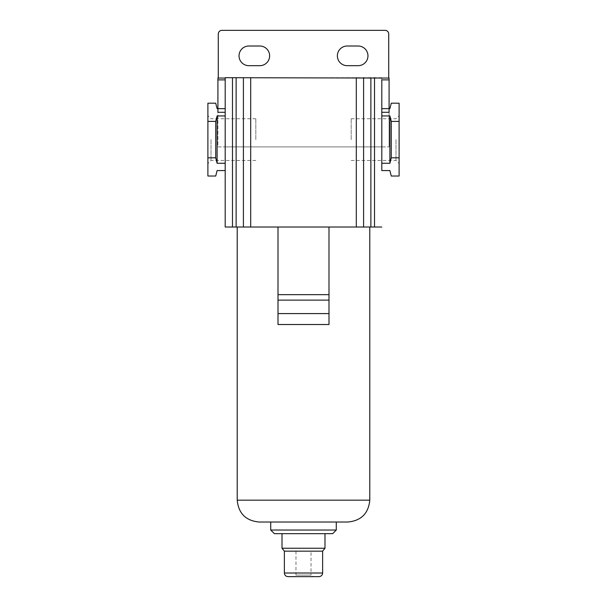 <?xml version="1.0" encoding="UTF-8"?>
<svg xmlns="http://www.w3.org/2000/svg" width="607" height="607" viewBox="0 0 607 607"><rect width="100%" height="100%" fill="white"/><g stroke="black" fill="none" stroke-linecap="round" stroke-linejoin="round"><path stroke-width="0.46" stroke-dasharray="3.04 2.28" d="M399.103 121.4L391.272 121.4L389.891 115.937L381.803 115.937L381.803 170.567L389.891 170.567L391.272 176.03L399.103 176.03L399.103 103.19L391.272 103.19L389.891 108.653L389.087 108.653L389.087 146.894L389.087 78.06L381.803 78.06L381.803 146.894L225.197 146.894L225.197 78.06L225.197 170.567L225.197 115.937L225.197 146.894L217.913 146.894L217.913 78.06L225.197 78.06M399.103 139.61L399.103 115.649L399.103 139.61M389.891 115.937L389.891 163.283L391.272 157.82L391.272 121.4M381.803 163.283L389.891 163.283M399.103 157.82L391.272 157.82M389.087 108.653L389.087 112.295L381.803 112.295M388.723 78.06L388.723 33.992A3.642 3.642 0 0 0 385.081 30.35L221.919 30.35A3.642 3.642 0 0 0 218.277 33.992L218.277 78.06M381.803 78.06L381.803 146.894L389.087 146.894L217.913 146.894L217.913 115.937L217.109 115.937L217.109 163.283L225.197 163.283M259.796 46.011L248.87 46.011A9.833 9.833 0 0 0 239.037 55.844A9.833 9.833 0 0 0 248.87 65.677L259.796 65.677A9.833 9.833 0 0 0 269.629 55.844A9.833 9.833 0 0 0 259.796 46.011M358.13 46.011L347.204 46.011A9.833 9.833 0 0 0 337.371 55.844A9.833 9.833 0 0 0 347.204 65.677L358.13 65.677A9.833 9.833 0 0 0 367.963 55.844A9.833 9.833 0 0 0 358.13 46.011M381.803 227.018L225.197 227.018M381.803 77.696L370.877 77.696L370.877 227.018M381.803 115.937L381.803 170.567M370.877 77.696L225.197 77.696M243.407 118.767L243.407 160.453L243.407 118.767M328.994 227.018L237.216 227.018L278.006 227.018L278.006 324.517L328.994 324.517L328.994 227.018L278.006 227.018M225.197 170.567L217.109 170.567L215.728 176.03L207.898 176.03L207.898 103.19L215.728 103.19L217.109 108.653L217.913 108.653L217.913 112.295L225.197 112.295M217.109 115.937L215.728 121.4L215.728 157.82L207.898 157.82M215.728 157.82L217.109 163.283M225.197 115.937L217.913 115.937L217.913 108.653M207.898 139.61L207.898 115.649L207.898 139.61M215.728 121.4L207.898 121.4M211.016 139.61L211.016 160.453L211.016 139.61M255.813 139.61L255.813 118.767L255.813 139.61M270.722 522.02L336.278 522.02M270.722 530.032L336.278 530.032M274.364 533.674L332.636 533.674M324.988 533.674L282.012 533.674L324.988 533.674M282.012 548.242L324.988 548.242M284.38 551.156L322.62 551.156M288.022 576.65L318.978 576.65M294.395 576.65L312.605 576.65L311.027 575.072L295.973 575.072L294.395 576.65M295.973 551.156L295.973 575.072L311.027 575.072L311.027 551.156L295.973 551.156L311.027 551.156M363.593 118.767L363.593 160.453L363.593 118.767M395.984 139.61L395.984 160.453L395.984 139.61M351.187 139.61L351.187 118.767L351.187 139.61M374.519 77.696L374.519 227.018M232.481 77.696L232.481 227.018M236.123 77.696L236.123 227.018M237.216 500.168L369.784 500.168M284.38 573.008L322.62 573.008M356.309 77.696L356.309 227.018M250.691 77.696L250.691 227.018M255.813 160.453L211.016 160.453L207.898 163.571M255.813 118.767L211.016 118.767L207.898 115.649M351.187 160.453L395.984 160.453L399.103 163.571M351.187 118.767L395.984 118.767L399.103 115.649"/><path stroke-width="0.91" d="M381.803 163.283L381.803 170.567L389.891 170.567L391.272 176.03L399.103 176.03L399.103 103.19L391.272 103.19L389.891 108.653L389.087 108.653L389.087 112.295L381.803 112.295L381.803 115.937L389.891 115.937L389.891 163.283L381.803 163.283L381.803 115.937M399.103 157.82L391.272 157.82L389.891 163.283M389.891 115.937L391.272 121.4L391.272 157.82M399.103 121.4L391.272 121.4M225.197 77.696L225.197 79.881L225.197 77.696L389.087 78.06L389.087 108.653L381.803 108.653L381.803 112.295M358.13 65.677A9.833 9.833 0 0 0 367.963 55.844A9.833 9.833 0 0 0 358.13 46.011L347.204 46.011A9.833 9.833 0 0 0 337.371 55.844A9.833 9.833 0 0 0 347.204 65.677L358.13 65.677M259.796 46.011L248.87 46.011A9.833 9.833 0 0 0 239.037 55.844A9.833 9.833 0 0 0 248.87 65.677L259.796 65.677A9.833 9.833 0 0 0 269.629 55.844A9.833 9.833 0 0 0 259.796 46.011M388.723 78.06L388.723 33.992A3.642 3.642 0 0 0 385.081 30.35L221.919 30.35A3.642 3.642 0 0 0 218.277 33.992L218.277 78.06M381.803 170.567L381.803 79.881L389.087 79.881M370.877 77.696L370.877 227.018L381.803 227.018M370.877 227.018L363.593 227.018L363.593 77.696L363.593 227.018L278.006 227.018L278.006 324.517L328.994 324.517L328.994 313.591L278.006 313.591M225.197 78.06L217.913 78.06L217.913 79.881L225.197 79.881L225.197 227.018L243.407 227.018L243.407 77.696L243.407 227.018L278.006 227.018M217.913 79.881L217.913 108.653L225.197 108.653L225.197 227.018M225.197 115.937L217.109 115.937L215.728 121.4L207.898 121.4L207.898 103.19L215.728 103.19L217.109 108.653L217.913 108.653L217.913 112.295L225.197 112.295M217.109 115.937L217.109 163.283L215.728 157.82L207.898 157.82L207.898 176.03L215.728 176.03L217.109 170.567L225.197 170.567M225.197 163.283L217.109 163.283M207.898 121.4L207.898 157.82M215.728 121.4L215.728 157.82M328.994 227.018L328.994 294.653L278.006 294.653M328.994 294.653L328.994 313.591M328.994 300.116L278.006 300.116M336.278 530.032L270.722 530.032L274.364 533.674L332.636 533.674L336.278 530.032L336.278 522.02L347.932 522.02C361.203 520.723 368.487 513.439 369.784 500.168L369.784 227.018M369.784 500.168L237.216 500.168L237.216 227.018M237.216 500.168C238.513 513.439 245.797 520.723 259.068 522.02L270.722 522.02L270.722 530.032M347.932 522.02L259.068 522.02M322.62 573.008L284.38 573.008C284.6 575.216 285.814 576.43 288.022 576.65L318.978 576.65C321.186 576.43 322.4 575.216 322.62 573.008L322.62 551.156L324.988 548.242L324.988 533.674M324.988 548.242L282.012 548.242L282.012 533.674M322.62 551.156L284.38 551.156L282.012 548.242M284.38 573.008L284.38 551.156M312.605 576.65L294.395 576.65M363.593 77.696L363.593 118.767L363.593 77.696M363.593 160.453L363.593 227.018L363.593 160.453M374.519 77.696L374.519 227.018M356.309 77.696L356.309 227.018M250.691 77.696L250.691 227.018M236.123 77.696L236.123 227.018M232.481 77.696L232.481 227.018"/></g></svg>
